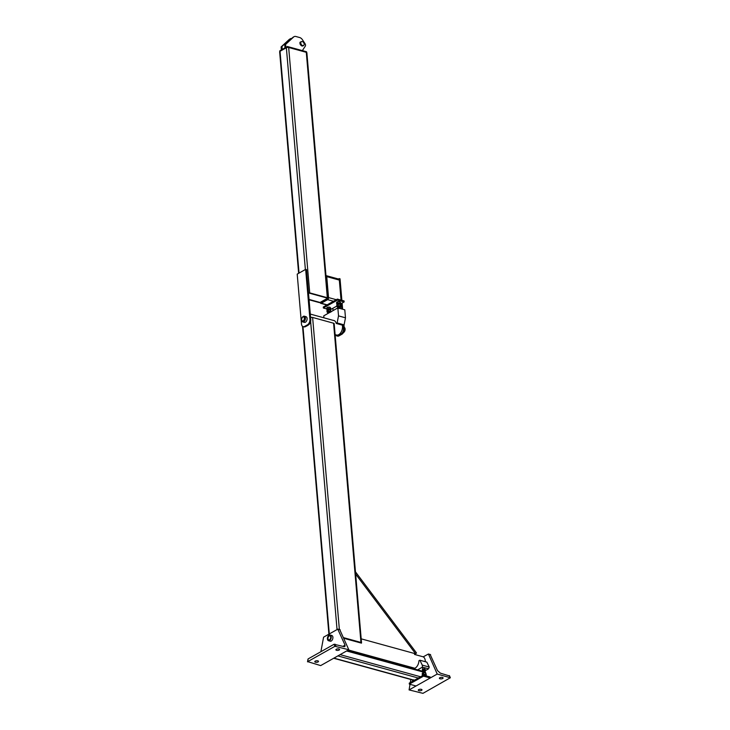 <?xml version="1.0" encoding="UTF-8"?>
<svg xmlns="http://www.w3.org/2000/svg" width="730" height="730" viewBox="0 0 730 730"><rect width="100%" height="100%" fill="white"/><g stroke="black" fill="none" stroke-linecap="round" stroke-linejoin="round"><path stroke-width="1.09" d="M414.521 654.454L415.653 653.824L355.638 574.072L415.653 653.824L361.195 638.841M415.653 653.824L416.501 652.958L355.501 571.891M425.298 661.708A6.625 4.042 -74.6 0 0 425.271 660.696A6.625 4.042 -74.6 0 0 422.789 656.708L414.549 654.445M335.116 334.632L336.484 335.006A6.625 4.042 -74.6 0 0 340.773 332.688A6.625 4.042 -74.6 0 0 342.489 326.237A6.625 4.042 -74.6 0 0 342.306 325.133M310.542 316.875A6.625 4.042 105.4 0 1 310.615 317.468A6.625 4.042 105.4 0 1 310.642 318.079M307.312 325.607A6.625 4.042 105.4 0 1 306.463 326.082M343.857 638.303L361.45 643.139A1.643 0.675 -4.9 0 0 361.542 642.893A1.643 0.675 -4.9 0 0 360.948 642.436L333.583 323.217L312.613 317.45A1.643 0.675 175.1 0 0 310.761 317.504L310.715 318.955M307.64 325.416A6.625 4.042 105.4 0 1 306.253 326.201M343.575 637.655L360.948 642.436M334.084 323.919A1.643 0.675 175.1 0 0 334.176 323.664A1.643 0.675 175.1 0 0 333.583 323.217M285.019 47.851L284.764 44.877L285.613 44.402L285.868 47.377L285.019 47.851M285.613 44.402L293.688 36.947A4.389 2.975 -119.4 0 1 294.071 36.664A4.389 2.975 -119.4 0 1 295.887 36.5L299.702 37.549A4.389 2.975 -119.4 0 1 302.402 39.694L305.03 43.672A2.199 1.487 -119.4 0 1 305.295 46.163L302.357 50.616M300.331 44.366A2.199 1.487 60.6 0 0 302.713 45.953M294.071 36.664L293.232 37.139A4.389 2.975 60.6 0 0 292.849 37.422L284.764 44.877M282.209 49.439L281.953 46.465L281.105 46.939L281.36 49.914L282.209 49.439M281.105 46.939L289.19 39.484A4.389 2.975 -119.4 0 1 289.573 39.201L290.412 38.726A4.389 2.975 60.6 0 0 290.029 39.009L281.953 46.465M291.708 38.462A4.389 2.975 60.6 0 0 290.412 38.726M302.32 41.574A2.199 1.487 60.6 0 0 301.408 41.656A2.199 1.487 60.6 0 0 301.198 44.302A2.199 1.487 60.6 0 0 303.57 45.488A2.199 1.487 60.6 0 0 304.045 43.426A2.199 1.487 60.6 0 0 302.32 41.574M300.404 43.462A2.199 1.487 -119.4 0 1 300.386 42.997M303.424 45.552A2.199 1.487 -119.4 0 1 303.288 45.643A2.199 1.487 -119.4 0 1 300.915 44.457A2.199 1.487 -119.4 0 1 301.134 41.82A2.199 1.487 -119.4 0 1 301.28 41.747M300.523 43.033L300.112 42.915A1.296 0.876 -119.4 0 1 300.203 42.167L300.039 42.258A1.296 0.876 60.6 0 0 299.939 43.015L300.386 43.134M303.616 45.461A2.3 1.56 -119.4 0 1 303.297 45.725A2.3 1.56 -119.4 0 1 300.742 44.338L300.386 44.238A1.296 0.876 -119.4 0 1 300.149 43.398L299.984 43.49A1.296 0.876 60.6 0 0 300.212 44.338L300.568 44.43A2.3 1.56 60.6 0 0 303.132 45.817A2.3 1.56 60.6 0 0 303.215 45.762M300.961 41.765A2.3 1.56 60.6 0 0 300.879 41.811A2.3 1.56 60.6 0 0 300.459 42.23M300.203 42.167L300.559 42.267A2.3 1.56 -119.4 0 1 301.043 41.719A2.3 1.56 -119.4 0 1 301.599 41.574M306.591 52.441L306.536 51.766L287.41 46.51L287.492 47.404M279.864 51.401L279.818 50.79L287.41 46.51M323.372 308.024L323.29 307.02L337.351 299.09L337.442 300.094L323.372 308.024L326.794 308.963M340.481 304.009L344.149 301.937L344.067 300.942L337.351 299.09M330.626 309.557L336.868 306.043M344.149 301.937L337.442 300.094M304.638 326.401A4.389 2.683 105.4 0 1 303.132 326.648A4.389 2.683 105.4 0 1 301.481 324.001L297.21 274.124L305.651 269.361L309.921 319.238A4.389 2.683 105.4 0 1 307.449 324.823L304.638 326.401L305.478 326.638L308.288 325.051A4.389 2.683 -74.6 0 0 310.761 319.475L306.49 269.598L305.651 269.361M303.132 326.648L303.972 326.876A4.389 2.683 -74.6 0 0 305.478 326.638M333.254 320.388A6.698 4.088 105.4 0 1 333.865 320.47A6.698 4.088 105.4 0 1 336.22 323.454L343.182 325.37L343.474 328.473A4.389 2.683 105.4 0 1 341.001 334.048L338.191 335.636A4.389 2.683 105.4 0 1 336.685 335.873A4.389 2.683 105.4 0 1 335.417 334.714M336.685 335.873L337.525 336.11A4.389 2.683 -74.6 0 0 339.03 335.864L341.841 334.276A4.389 2.683 -74.6 0 0 344.314 328.701L343.985 324.914M338.446 279.015L339.195 278.595L341.047 300.112L339.322 280.083A1.643 1.004 -74.6 0 0 338.711 279.088L326.127 275.63A1.643 1.004 105.4 0 1 326.748 276.624L328.536 297.566A1.643 1.004 105.4 0 1 327.615 299.656L321.282 303.224A1.643 1.004 105.4 0 1 320.716 303.315A1.643 1.004 105.4 0 1 320.132 302.539M341.877 300.34L340.034 278.823L339.195 278.595M341.339 303.525L341.804 309M333.09 310.579L332.898 308.279M342.644 309.228L342.115 303.087M308.489 292.94L327.66 298.178L320.059 302.457L309.046 299.428M321.008 302.257L327.524 298.661L321.2 302.229A1.643 0.675 -4.9 0 1 318.882 302.476L309.073 299.784M308.48 292.812A1.643 0.675 -4.9 0 1 309.712 292.876L327.323 297.721A1.643 0.675 -4.9 0 1 327.907 298.178L306.874 52.77A1.643 0.675 175.1 0 0 306.29 52.323L288.669 47.477A1.643 0.675 175.1 0 0 286.361 47.724L280.028 51.292A1.643 0.675 175.1 0 0 279.645 51.775L298.643 273.312M327.907 298.178A1.643 0.675 -4.9 0 1 327.524 298.661M304.2 320.744A2.199 1.341 105.4 0 1 303.014 321.209L302.521 321.072A2.309 1.405 -74.6 0 0 304.173 320.78A2.309 1.405 -74.6 0 0 304.994 318.234A2.309 1.405 -74.6 0 0 304.948 317.942A2.309 1.405 -74.6 0 0 303.68 316.838A2.199 1.341 -74.6 0 0 302.476 317.331A2.199 1.341 -74.6 0 0 302.448 317.358M301.718 319.959A2.09 1.268 105.4 0 1 302.421 317.395A2.09 1.268 105.4 0 1 304.355 318.18A2.09 1.268 105.4 0 1 303.279 320.771A2.09 1.268 105.4 0 1 301.718 319.959L301.736 320.032A2.199 1.341 -74.6 0 0 301.736 320.032A2.199 1.341 -74.6 0 0 302.521 321.072A2.199 1.341 -74.6 0 0 303.945 320.306A2.199 1.341 -74.6 0 0 304.51 318.161A2.199 1.341 -74.6 0 0 303.68 316.838L304.182 316.975A2.199 1.341 105.4 0 1 304.957 317.979M305.414 317.997A2.966 1.807 105.4 0 1 304.647 320.89A2.966 1.807 105.4 0 1 302.731 321.93A2.966 1.807 105.4 0 1 301.773 318.59A2.966 1.807 105.4 0 1 304.3 316.209A2.966 1.807 105.4 0 1 305.414 317.997M302.731 321.93L304.41 322.386A2.966 1.807 -74.6 0 0 306.326 321.355A2.966 1.807 -74.6 0 0 307.093 318.462A2.966 1.807 -74.6 0 0 305.979 316.674L304.3 316.209M344.195 327.314A2.856 1.743 105.4 0 1 345.107 328.974A2.856 1.743 105.4 0 1 343.383 332.661M344.788 329.057L344.46 329.193A1.095 0.748 60.6 0 0 344.797 328.445L344.332 329.312M344.332 329.23A1.095 0.748 60.6 0 0 344.46 329.193L343.994 329.403M343.803 327.095L344.797 328.445A1.095 0.748 60.6 0 0 344.195 327.378M323.938 317.824L323.764 315.834L337.835 307.905L338.519 315.88L337.132 322.943L336.22 323.454M337.132 322.943L344.095 324.859L345.482 317.796L338.519 315.88M343.182 325.37L344.095 324.859M345.482 317.796L344.797 309.821L337.835 307.905L338.939 307.649L340.572 308.662M327.35 307.476L326.712 307.987L326.83 309.374L328.135 308.644L328.016 307.248L327.35 307.476L328.993 307.111A1.761 0.721 -4.9 0 1 329.741 307.193A1.761 0.721 -4.9 0 1 329.796 307.202M330.699 307.987L328.993 307.111L330.006 307.257L330.818 309.383L330.699 307.987M328.135 308.644L330.124 308.644M330.261 309.839A1.761 0.721 175.1 0 0 330.48 309.155A1.761 0.721 175.1 0 0 329.139 308.79A1.761 0.721 175.1 0 0 327.496 309.155A1.761 0.721 175.1 0 0 327.195 309.885A1.761 0.721 175.1 0 0 327.505 310.086M330.097 309.794L327.77 309.949A1.761 0.721 -4.9 0 1 329.221 309.684A1.761 0.721 -4.9 0 1 329.96 309.766A1.761 0.721 -4.9 0 1 330.015 309.776M327.524 310.113L326.83 309.374M327.551 307.376L327.533 307.385A1.761 0.721 -4.9 0 1 327.551 307.376A1.761 0.721 -4.9 0 1 328.993 307.111M330.818 309.383L330.179 309.885M327.743 312.686L327.049 311.947L327.715 311.728A1.761 0.721 175.1 0 0 327.414 312.458A1.761 0.721 175.1 0 0 327.633 312.613M331.018 311.746L330.562 310.049L329.221 309.684L326.93 310.56L327.049 311.947M327.569 310.049L328.235 309.821L328.354 311.217L330.343 311.217L330.225 309.83L329.221 309.684M330.343 311.217L331.037 311.956M330.79 311.874A1.761 0.721 175.1 0 0 330.699 311.728A1.761 0.721 175.1 0 0 329.358 311.363A1.761 0.721 175.1 0 0 327.715 311.728L328.354 311.217M330.088 311.865L329.458 311.646M336.676 303.826L337.37 304.556A1.761 0.721 -4.9 0 1 337.041 304.337A1.761 0.721 -4.9 0 1 337.342 303.598L336.676 303.826L336.557 302.43L338.839 301.563A1.761 0.721 175.1 0 0 337.397 301.828A1.761 0.721 175.1 0 0 337.388 301.828L337.379 301.837M337.196 301.928L337.862 301.7L337.981 303.096L337.342 303.598A1.761 0.721 -4.9 0 1 338.985 303.233L337.981 303.096M339.642 301.654A1.761 0.721 175.1 0 0 339.587 301.636A1.761 0.721 175.1 0 0 338.839 301.563L340.545 302.439L340.664 303.826L339.97 303.096L338.985 303.233A1.761 0.721 -4.9 0 1 340.326 303.607A1.761 0.721 -4.9 0 1 340.107 304.291L340.189 305.669L337.561 306.171A1.761 0.721 -4.9 0 1 339.204 305.806A1.761 0.721 -4.9 0 1 340.545 306.18A1.761 0.721 -4.9 0 1 340.445 306.773M338.839 301.563L339.851 301.7L339.97 303.096M340.025 304.337L340.664 303.826M337.433 307.047A1.761 0.721 -4.9 0 1 337.26 306.91A1.761 0.721 -4.9 0 1 337.561 306.171L336.904 306.399L336.776 305.003L339.067 304.136A1.761 0.721 175.1 0 0 337.616 304.401L339.806 304.209A1.761 0.721 175.1 0 0 339.067 304.136L340.408 304.501L340.883 306.408L340.189 305.669M340.244 306.91L340.883 306.408M339.067 304.136L340.07 304.282M337.415 304.501L338.081 304.273L338.2 305.669M338.227 305.925L340.426 306.846L337.853 307.184L337.817 306.563M336.904 306.399L337.588 307.129M342.927 646.342L345.053 645.147L337.771 629.169L323.582 637.171L320.89 651.707M336.548 650.32A1.871 0.766 175.1 0 0 338.556 650.275A1.871 0.766 175.1 0 0 339.605 649.481A1.871 0.766 175.1 0 0 337.68 648.879A1.871 0.766 175.1 0 0 335.882 649.8A1.871 0.766 175.1 0 0 336.548 650.32M315.442 662.21A1.871 0.766 175.1 0 0 317.459 662.165A1.871 0.766 175.1 0 0 318.499 661.38A1.871 0.766 175.1 0 0 316.574 660.769A1.871 0.766 175.1 0 0 314.785 661.699A1.871 0.766 175.1 0 0 315.442 662.21M339.788 629.725L348.812 649.736L334.933 646.305L334.057 644.28L343.912 646.616L344.879 646.579L345.053 645.147M308.115 659.226L307.704 661.645L334.933 646.305M307.704 661.645L320.671 665.596L348.812 649.736M308.17 658.88L334.057 644.28M423.537 676.135L430.253 677.978L416.045 685.99L409.329 684.138L423.537 676.135L423.455 675.14L409.247 683.143L409.329 684.138M423.455 675.14L430.162 676.984L430.253 677.978M418.947 690.68A1.871 0.766 -4.9 0 1 418.281 690.169A1.871 0.766 -4.9 0 1 420.079 689.248A1.871 0.766 -4.9 0 1 422.004 689.85A1.871 0.766 -4.9 0 1 420.964 690.635A1.871 0.766 -4.9 0 1 418.947 690.68M423.19 656.854L428.419 654.007L437.215 674.055L450.346 677.75L422.953 693.345L409.083 689.914L410.014 684.329M440.053 678.79A1.871 0.766 -4.9 0 1 439.387 678.27A1.871 0.766 -4.9 0 1 441.175 677.349A1.871 0.766 -4.9 0 1 443.101 677.951A1.871 0.766 -4.9 0 1 442.061 678.745A1.871 0.766 -4.9 0 1 440.053 678.79M437.215 674.055L409.083 689.914M449.397 675.916L440.363 673.142L437.48 670.578L430.207 654.591M410.306 682.541L410.826 679.466M330.006 639.544A2.199 1.341 105.4 0 1 328.829 640A2.199 1.341 105.4 0 1 328.035 638.923A2.199 1.341 -74.6 0 0 328.044 638.96A2.199 1.341 -74.6 0 0 328.829 640A2.199 1.341 -74.6 0 0 330.006 639.544M328.755 636.295A2.199 1.341 105.4 0 1 329.987 635.766A2.199 1.341 105.4 0 1 330.772 636.77A2.199 1.341 -74.6 0 0 329.987 635.766A2.199 1.341 -74.6 0 0 328.783 636.259A2.199 1.341 -74.6 0 0 328.755 636.295M330.799 637.034A2.309 1.405 -74.6 0 0 330.763 636.733A2.309 1.405 -74.6 0 0 328.847 635.985A2.309 1.405 -74.6 0 0 327.952 639.224A2.309 1.405 -74.6 0 0 329.978 639.571A2.309 1.405 -74.6 0 0 330.799 637.034M331.228 636.797A2.966 1.807 105.4 0 1 330.462 639.681A2.966 1.807 105.4 0 1 328.536 640.721A2.966 1.807 105.4 0 1 327.578 637.381A2.966 1.807 105.4 0 1 330.115 635.009A2.966 1.807 105.4 0 1 331.228 636.797M328.536 640.721L330.215 641.186A2.966 1.807 -74.6 0 0 332.132 640.146A2.966 1.807 -74.6 0 0 332.898 637.254A2.966 1.807 -74.6 0 0 331.785 635.465L330.115 635.009M330.663 637.108A2.09 1.268 105.4 0 1 329.586 639.699A2.09 1.268 105.4 0 1 328.026 638.887A2.09 1.268 105.4 0 1 328.737 636.323A2.09 1.268 105.4 0 1 330.663 637.108M411.264 667.266A6.698 4.088 105.4 0 0 412.861 668.47A6.698 4.088 105.4 0 0 418.947 660.732L419.869 660.212L422.278 665.13L429.24 667.047L428.574 668.808L425.426 670.587M409.293 667.558L409.448 666.773M422.278 665.13L422.451 667.129L417.624 669.848M428.574 668.808L422.451 667.129M429.24 667.047L426.822 662.128L419.869 660.212M423.756 668.826L424.732 668.954M425.462 674.94A1.761 0.721 175.1 0 0 425.407 674.921A1.761 0.721 175.1 0 0 424.659 674.839L426.384 675.943M422.378 675.743L424.659 674.839L425.672 674.985L425.736 675.761M423.017 675.204L423.701 675.204M424.659 674.839A1.761 0.721 175.1 0 0 423.217 675.113A1.761 0.721 175.1 0 0 423.208 675.113L423.181 674.657M422.314 674.976L422.679 675.487A1.761 0.721 -4.9 0 1 422.98 674.757L422.314 674.976L422.195 673.589L424.477 672.713A1.761 0.721 175.1 0 0 423.035 672.978A1.761 0.721 175.1 0 0 423.026 672.987L425.207 672.604M422.834 673.078L423.5 672.85L423.619 674.246L422.98 674.757A1.761 0.721 -4.9 0 1 424.623 674.392A1.761 0.721 -4.9 0 1 425.964 674.757A1.761 0.721 -4.9 0 1 426.001 675.204M423.254 675.095L425.362 674.912M425.663 675.487L426.302 674.985L425.608 674.246L423.619 674.246M425.608 674.246L425.818 673.078L426.302 674.985M425.28 672.805A1.761 0.721 175.1 0 0 425.225 672.795A1.761 0.721 175.1 0 0 424.477 672.713L425.49 672.859L424.477 672.713M413.983 680.479A1.761 0.721 175.1 0 0 413.372 680.661A1.761 0.721 175.1 0 0 413.363 680.661L413.335 680.205M412.532 681.263L414.813 680.396M413.171 680.761L413.837 680.561M412.806 681.017A1.761 0.721 -4.9 0 1 413.134 680.305A1.761 0.721 -4.9 0 1 413.399 680.178M413.408 680.643L413.919 680.323M413.773 679.794L412.468 680.524L412.824 681.035M412.468 680.524L412.413 679.904M329.303 633.941L302.959 326.593M337.041 629.579L310.624 321.41M339.368 629.506L312.613 317.45M292.849 37.422L293.688 36.947M290.029 39.009L289.19 39.484M307.449 324.823L308.288 325.051M310.761 319.475L309.921 319.238M339.03 335.864L338.191 335.636M341.001 334.048L341.841 334.276M344.314 328.701L343.474 328.473M336.284 299.702L328.536 297.566M339.322 280.083L326.748 276.624M333.482 301.271L327.615 299.656M327.159 304.839L321.282 303.224M299.045 273.084L280.028 51.292M305.377 269.516L286.361 47.724M309.712 292.876L288.669 47.477M327.323 297.721L306.29 52.323M335.015 644.17L335.891 646.187M340.207 629.88L338.2 629.324M422.515 671.856L346.613 650.977M418.317 678.033L337.871 655.905M420.553 676.765L340.107 654.637M414.385 680.25L333.929 658.122M449.26 675.588L450.127 677.604M428.62 654.199L430.627 654.755M414.85 668.26L348.383 649.974M334.44 320.707L310.296 314.073M302.512 326.328L328.901 634.169M334.176 323.664L361.542 642.893M320.716 303.315L326.857 305.012M327.943 311.619L328.016 312.86L330.188 312.385M330.471 312.048L328.162 312.112L327.615 312.659L328.026 313.435M329.832 312.413L328.226 312.705L327.67 313.635M327.962 312.185L328.071 313.407L328.938 312.915M327.971 312.248L330.142 311.783M337.899 307.631L337.671 306.764L339.678 306.536L340.481 307.449L337.899 307.777L337.853 307.175M337.588 308.042L338.784 307.056L340.481 307.595L340.171 308.48L337.954 308.379M339.094 308.252L340.435 308.617M340.016 306.664L337.798 306.582M339.998 306.445L340.18 308.553M307.531 661.836L307.996 659.062M337.999 629.132L340.016 629.689M347.398 650.53L422.488 671.189M333.701 658.25L414.147 680.387M449.47 675.734L450.346 677.75M430.426 654.555L428.419 654.007M422.634 673.206L423.126 672.485L424.723 672.33L425.672 672.951M423.318 672.877L424.084 672.731M422.761 673.744C422.195 673.498 422.615 673.142 424.039 672.695L424.039 672.695M425.599 672.786L425.371 672.138L422.807 672.129L422.679 672.805M425.344 672.54L425.243 671.5L423.546 671.253L422.515 671.837L422.989 672.403M425.161 672.047L425.188 670.897L423.464 670.66L422.469 671.244L422.935 671.801M425.106 671.454L425.143 670.295L423.427 670.058L422.415 670.642L422.88 671.208M425.052 670.852L425.043 669.675L422.889 669.583L422.369 670.03L422.834 670.605M422.789 670.103L425.362 669.821L424.988 669.072L422.825 668.99L422.305 669.574L422.779 670.012M422.643 668.452L422.734 669.501M422.843 670.706L425.052 670.833M424.951 669.638L422.743 669.529L422.88 671.299L425.106 671.436M422.898 671.345L422.944 671.947L425.161 672.029M422.944 671.938L422.989 672.549M425.362 674.465L425.544 674.958M424.796 667.767L425.362 672.823M422.533 667.147L422.634 668.288"/></g></svg>
